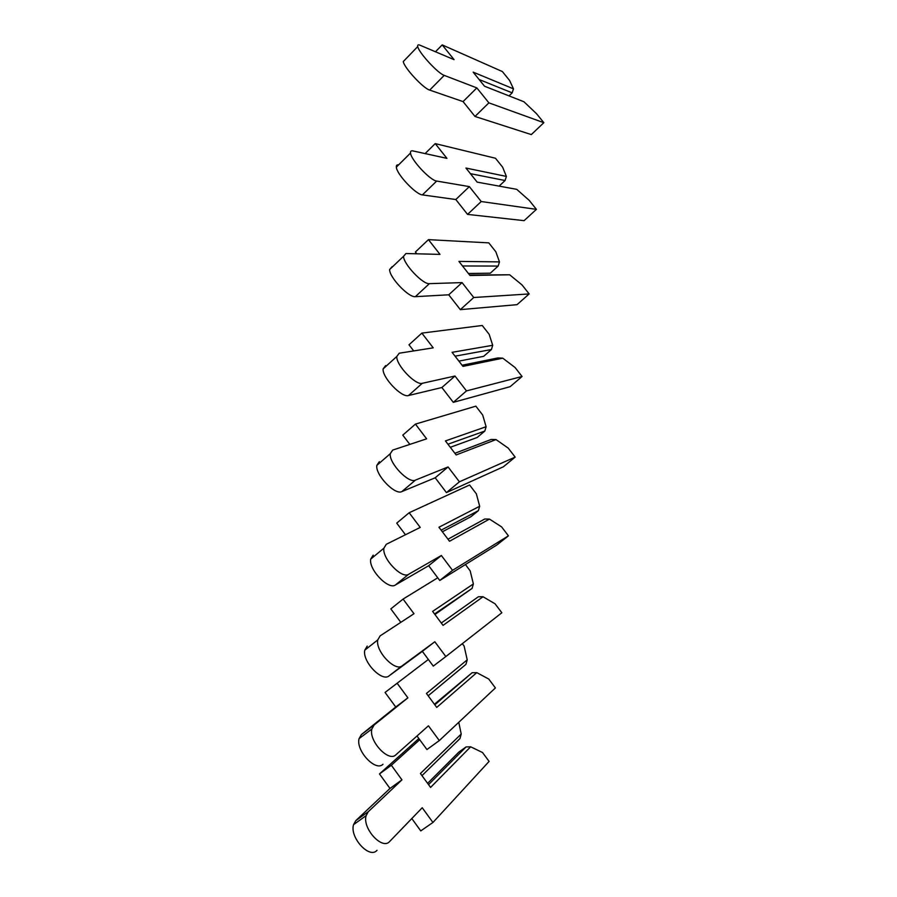 <?xml version="1.0" encoding="UTF-8"?>
<svg xmlns="http://www.w3.org/2000/svg" width="897" height="897" viewBox="0 0 897 897"><rect width="100%" height="100%" fill="white"/><g stroke="black" fill="none" stroke-linecap="round" stroke-linejoin="round"><path stroke-width="1.35" d="M419.706 739.689L391.339 765.264L401.946 779.852L368.263 811.718L366.122 815.653C362.13 828.357 382.38 850.502 389.69 841.464L422.229 807.737L432.948 822.471L489.1 761.407L482.519 752.516L470.645 746.797L466.07 746.932L458.849 752.09L427.6 783.339M466.07 746.932L428.542 784.64M411.801 818.535L420.76 830.891L432.948 822.471M418.865 738.545L379.465 773.932L389.993 788.452L355.761 820.677L353.564 824.635C349.415 837.394 369.564 859.404 377.02 850.289M470.645 746.797L430.582 787.431L420.424 773.506L461.215 734.038L459.937 738.623L421.971 775.625M461.215 734.038L458.759 722.32M391.339 765.264L379.465 773.932M401.946 779.852L389.993 788.452M428.351 659.463L397.136 683.234L407.888 697.844L374.127 724.989L371.863 729.014C368.566 740.922 388.715 762.54 395.857 754.814L428.441 725.808L439.306 740.574L495.402 687.932L488.73 679.018L476.778 672.638L472.158 672.705L434.417 704.257M472.158 672.705L434.821 704.807M416.993 735.989L426.938 749.544L439.306 740.574M397.136 683.234L385.071 692.439L395.745 707.004L361.413 734.553L359.08 738.623C355.638 750.598 375.686 772.07 382.974 764.244M476.778 672.638L436.738 707.408L426.445 693.459L467.225 659.844L465.947 664.374L428.161 695.792M467.225 659.844L464.119 646.075L462.325 643.665M407.888 697.844L395.745 707.004M437.747 577.791L403.078 599.084L413.977 613.727L380.137 635.872L377.783 639.897C375.159 650.975 395.207 672.178 402.192 665.776L434.821 641.747L445.843 656.559L501.838 612.763L495.088 603.827L483.046 596.752L478.381 596.752L441.29 623.023M367.221 646.087L364.799 650.157C362.018 661.313 381.965 682.37 389.096 675.856L422.33 651.357L433.273 666.101L445.843 656.559M403.078 599.084L390.823 608.872L400.813 622.339M434.54 613.985L472.091 588.41L434.933 614.49M472.091 588.41L473.381 583.936L470.163 570.828L465.42 564.538M483.046 596.752L443.051 625.377L432.612 611.395L473.381 583.936M434.821 641.747L422.33 651.357M442.378 531.786L470.869 516.739L478.381 510.651L479.671 506.256L476.352 493.832L469.602 484.974L409.167 512.736L420.222 527.414L386.315 544.277L383.916 548.168C381.931 558.416 401.867 579.327 408.707 574.248L441.369 555.501L452.537 570.335L508.431 535.834L501.602 526.887L489.47 519.094L484.75 519.015L447.973 539.198M373.186 555.165L370.696 559.123C368.555 569.449 388.401 590.204 395.398 585.001L428.676 565.704L439.765 580.482L496.826 545.006L508.431 535.834M409.167 512.736L396.732 523.13L405.455 534.758M478.381 510.651L441.133 530.138M489.47 519.094L449.52 541.25L438.936 527.245L479.671 506.256M441.369 555.501L428.676 565.704M452.537 570.335L439.765 580.482M450.305 447.3L477.193 437.478L484.817 431.053L486.118 426.725L482.687 415.031L475.847 406.162L415.423 424.113L426.636 438.824L392.673 450.092L390.251 453.736C388.883 463.132 408.707 483.864 415.412 480.119L448.085 466.945L459.421 481.812L515.17 457.1L508.251 448.141L496.041 439.586L491.264 439.429L454.891 453.288M379.319 461.697L376.807 465.408C375.271 474.894 395.016 495.469 401.867 491.59L435.191 477.787L446.437 492.599L503.408 466.765L515.17 457.1M415.423 424.113L402.787 435.135L409.828 444.396M484.817 431.053L447.962 444.217M496.041 439.586L456.158 454.947L445.428 440.92L486.118 426.725M448.085 466.945L435.191 477.787M459.421 481.812L446.437 492.599M458.894 361.121L483.674 356.322L491.41 349.55L492.711 345.3L489.179 334.357L482.238 325.488L421.848 333.112L433.229 347.845L399.221 353.216L396.788 356.49C396.014 365.012 415.726 385.676 422.296 383.299L454.981 376.022L466.485 390.913L522.076 376.493L515.069 367.512L502.769 358.172L497.947 357.937L462.09 365.236M385.632 365.572L383.109 368.925C382.156 377.547 401.8 398.055 408.527 395.521L441.885 387.515L453.299 402.349L510.135 386.674L522.076 376.493M421.848 333.112L409.01 344.796L413.719 350.929M491.41 349.55L455.059 356.165M502.769 358.172L462.975 366.391L452.088 352.33L492.711 345.3M454.981 376.022L441.885 387.515M466.485 390.913L453.299 402.349M468.402 273.484L490.311 273.193L498.16 266.061L499.472 261.89L495.817 251.754L488.787 242.874L428.441 239.645L439.99 254.389L405.949 253.526L403.549 256.295C403.336 263.931 422.947 284.641 429.394 283.654L462.067 282.6L473.751 297.512L529.152 293.936L522.054 284.954L509.653 274.785L469.624 275.043M392.124 266.667L389.623 269.537C389.231 277.285 408.774 297.826 415.367 296.66L448.747 294.799L460.329 309.644L517.031 304.666L529.152 293.936M428.441 239.645L415.389 252.012L416.791 253.806M498.16 266.061L462.516 265.972M509.653 274.785L469.972 275.48L458.928 261.408L499.472 261.89M462.067 282.6L448.747 294.799M473.751 297.512L460.329 309.644M529.208 200.367L516.717 189.334L477.148 182.125L465.947 168.042L506.39 176.429L502.612 167.145L495.492 158.253L435.224 143.61L446.941 158.365L412.878 150.909C411.106 150.55 410.333 151.257 410.534 153.028C410.848 159.767 430.358 180.633 436.693 181.059L469.355 186.61L481.207 201.533L536.406 209.36L529.208 200.367M398.638 164.846C396.956 164.611 396.182 165.373 396.351 167.122C396.485 173.984 415.939 194.66 422.42 194.896L455.811 199.526L467.561 214.394L524.095 220.651L536.406 209.36M470.432 173.67L505.078 180.521L499.124 186.128M505.078 180.521L506.39 176.429M435.224 143.61L425.111 153.589M469.355 186.61L455.811 199.526M481.207 201.533L467.561 214.394M536.529 113.706L523.949 101.765L484.526 86.224L473.156 72.13L513.488 88.848L509.586 80.461L502.365 71.558L442.199 44.895L454.084 59.662L420.009 45.209C418.159 44.446 417.397 44.895 417.744 46.566C418.574 52.385 437.994 73.498 444.217 75.382L476.845 87.906L488.876 102.852L543.829 122.698L536.529 113.706M404.951 59.819L403.291 61.545C403.942 67.51 423.306 88.422 429.685 90.092L463.065 101.596L474.995 116.464L531.327 134.584L543.829 122.698M479.088 79.485L512.165 92.851L509.048 95.889M512.165 92.851L513.488 88.848M442.199 44.895L435.482 51.768M476.845 87.906L463.065 101.596M488.876 102.852L474.995 116.464M368.263 811.718L355.761 820.677M374.127 724.989L361.413 734.553M402.192 665.776L389.096 675.856M408.707 574.248L395.398 585.001M415.412 480.119L401.867 491.59M422.296 383.299L408.527 395.521M429.394 283.654L415.367 296.66M436.693 181.059L422.42 194.896M444.217 75.382L429.685 90.092M366.122 815.653L353.564 824.635M371.863 729.014L359.08 738.623M377.783 639.897L364.799 650.157M383.916 548.168L370.696 559.123M390.251 453.736L376.807 465.408M396.788 356.49L383.109 368.925M403.549 256.295L389.623 269.537M410.534 153.028L396.351 167.122M417.744 46.566L403.291 61.545"/></g></svg>
